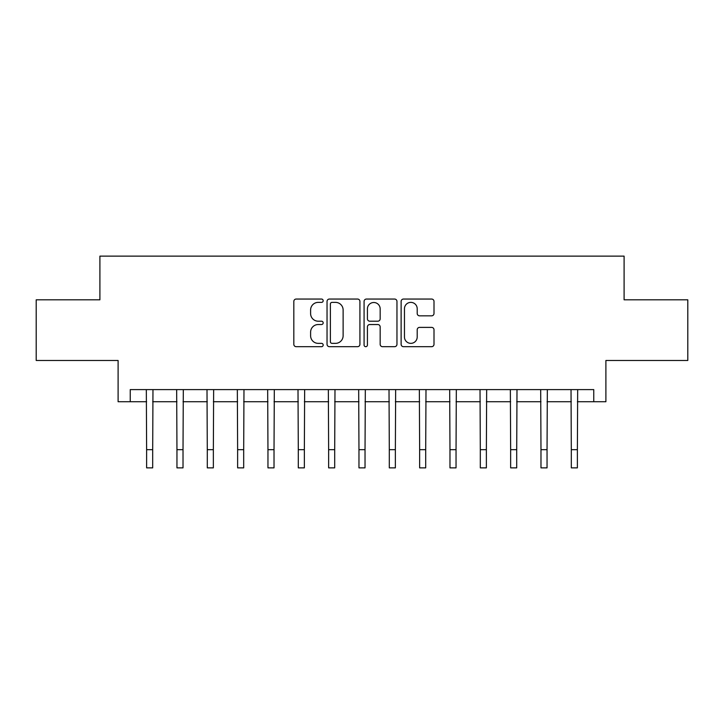 <?xml version="1.0" encoding="UTF-8"?>
<svg xmlns="http://www.w3.org/2000/svg" width="724" height="724" viewBox="0 0 724 724"><rect width="100%" height="100%" fill="white"/><g stroke="black" fill="none" stroke-linecap="round" stroke-linejoin="round"><path stroke-width="1.09" d="M323.176 300.713A1.665 1.665 0 0 0 321.501 299.048L296.197 299.048A2.38 2.38 0 0 0 293.817 301.428L293.817 344.307A2.38 2.38 0 0 0 296.197 346.687L321.501 346.687A1.665 1.665 0 0 0 323.176 345.022A1.665 1.665 0 0 0 321.501 343.357L318.225 343.357A7.62 7.62 0 0 1 310.605 335.728L310.605 332.162A7.62 7.62 0 0 1 318.225 324.533L321.501 324.533A1.665 1.665 0 0 0 323.176 322.868A1.665 1.665 0 0 0 321.501 321.203L318.225 321.203A7.62 7.62 0 0 1 310.605 313.573L310.605 310.008A7.62 7.62 0 0 1 318.225 302.379L321.501 302.379A1.665 1.665 0 0 0 323.176 300.713M431.613 315.836A2.38 2.38 0 0 0 434.002 313.456L434.002 301.428A2.38 2.38 0 0 0 431.613 299.048L403.503 299.048A2.38 2.38 0 0 0 401.123 301.428L401.123 344.307A2.38 2.38 0 0 0 403.503 346.687L431.613 346.687A2.38 2.38 0 0 0 434.002 344.307L434.002 329.773A2.38 2.38 0 0 0 431.613 327.393L419.585 327.393A2.38 2.38 0 0 0 417.205 329.773L417.205 336.986A6.371 6.371 0 0 1 410.834 343.357A6.371 6.371 0 0 1 404.463 336.986L404.463 308.75A6.371 6.371 0 0 1 410.834 302.379A6.371 6.371 0 0 1 417.205 308.75L417.205 313.456A2.38 2.38 0 0 0 419.585 315.836L431.613 315.836M130.239 401.739L130.239 389.603L593.761 389.603L593.761 401.739L605.898 401.739L605.898 360.48L687.8 360.48L687.8 299.808L624.097 299.808L624.097 256.133L99.903 256.133L99.903 299.808L36.2 299.808L36.2 360.48L118.103 360.48L118.103 401.739L146.619 401.739M359.918 301.428A2.38 2.38 0 0 0 357.529 299.048L329.429 299.048A2.38 2.38 0 0 0 327.04 301.428L327.04 344.307A2.38 2.38 0 0 0 329.429 346.687L357.529 346.687A2.38 2.38 0 0 0 359.918 344.307L359.918 301.428M366.471 299.048L394.571 299.048A2.38 2.38 0 0 1 396.96 301.428L396.96 344.307A2.38 2.38 0 0 1 394.571 346.687L382.543 346.687A2.38 2.38 0 0 1 380.163 344.307L380.163 326.913A2.38 2.38 0 0 0 377.783 324.533L369.801 324.533A2.38 2.38 0 0 0 367.421 326.913L367.421 345.022A1.665 1.665 0 0 1 365.756 346.687A1.665 1.665 0 0 1 364.082 345.022L364.082 301.428A2.38 2.38 0 0 1 366.471 299.048M152.692 401.739L176.955 401.739M183.018 401.739L207.29 401.739M213.354 401.739L237.626 401.739M243.689 401.739L267.961 401.739M274.025 401.739L298.297 401.739M304.361 401.739L328.633 401.739M334.696 401.739L358.968 401.739M365.032 401.739L389.304 401.739M395.367 401.739L419.639 401.739M425.703 401.739L449.975 401.739M456.039 401.739L480.311 401.739M486.374 401.739L510.646 401.739M516.71 401.739L540.982 401.739M547.045 401.739L571.308 401.739M577.381 401.739L593.761 401.739M332.044 302.379A1.665 1.665 0 0 0 330.379 304.053L330.379 341.683A1.665 1.665 0 0 0 332.044 343.357L335.502 343.357A7.62 7.62 0 0 0 343.122 335.728L343.122 310.008A7.62 7.62 0 0 0 335.502 302.379L332.044 302.379M380.163 308.877A6.371 6.371 0 0 0 373.792 302.505A6.371 6.371 0 0 0 367.421 308.877L367.421 318.822A2.38 2.38 0 0 0 369.801 321.203L377.783 321.203A2.38 2.38 0 0 0 380.163 318.822L380.163 308.877M146.329 389.603L146.619 449.667L152.692 449.667L152.972 389.603M146.619 449.667L146.619 467.867L152.692 467.867L152.692 449.667M176.665 389.603L176.955 449.667L183.018 449.667L183.308 389.603M176.955 449.667L176.955 467.867L183.018 467.867L183.018 449.667M207.001 389.603L207.29 449.667L213.354 449.667L213.643 389.603M207.29 449.667L207.29 467.867L213.354 467.867L213.354 449.667M237.336 389.603L237.626 449.667L243.689 449.667L243.979 389.603M237.626 449.667L237.626 467.867L243.689 467.867L243.689 449.667M267.672 389.603L267.961 449.667L274.025 449.667L274.315 389.603M267.961 449.667L267.961 467.867L274.025 467.867L274.025 449.667M298.007 389.603L298.297 449.667L304.361 449.667L304.65 389.603M298.297 449.667L298.297 467.867L304.361 467.867L304.361 449.667M328.343 389.603L328.633 449.667L334.696 449.667L334.986 389.603M328.633 449.667L328.633 467.867L334.696 467.867L334.696 449.667M358.679 389.603L358.968 449.667L365.032 449.667L365.321 389.603M358.968 449.667L358.968 467.867L365.032 467.867L365.032 449.667M389.014 389.603L389.304 449.667L395.367 449.667L395.657 389.603M389.304 449.667L389.304 467.867L395.367 467.867L395.367 449.667M419.35 389.603L419.639 449.667L425.703 449.667L425.993 389.603M419.639 449.667L419.639 467.867L425.703 467.867L425.703 449.667M449.685 389.603L449.975 449.667L456.039 449.667L456.328 389.603M449.975 449.667L449.975 467.867L456.039 467.867L456.039 449.667M480.021 389.603L480.311 449.667L486.374 449.667L486.664 389.603M480.311 449.667L480.311 467.867L486.374 467.867L486.374 449.667M510.357 389.603L510.646 449.667L516.71 449.667L516.999 389.603M510.646 449.667L510.646 467.867L516.71 467.867L516.71 449.667M540.692 389.603L540.982 449.667L547.045 449.667L547.335 389.603M540.982 449.667L540.982 467.867L547.045 467.867L547.045 449.667M571.028 389.603L571.308 449.667L577.381 449.667L577.671 389.603M571.308 449.667L571.308 467.867L577.381 467.867L577.381 449.667"/></g></svg>
